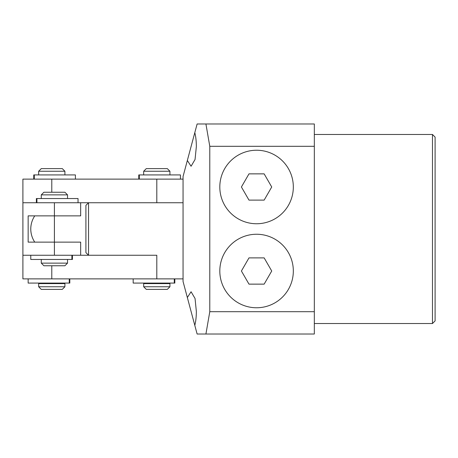 <?xml version="1.0" encoding="UTF-8"?>
<svg xmlns="http://www.w3.org/2000/svg" width="458" height="458" viewBox="0 0 458 458"><rect width="100%" height="100%" fill="white"/><g stroke="black" fill="none" stroke-linecap="round" stroke-linejoin="round"><path stroke-width="0.69" d="M432.472 134.48L435.1 137.108L435.1 320.892L432.472 323.52L432.472 134.48L314.325 134.48M191.072 311.44L194.805 325.363L187.345 297.517L191.072 291.752L195.051 298.496L196.35 311.44C196.327 316.844 195.812 321.482 194.805 325.363L197.123 334.019L205.917 334.019L209.787 311.692L209.787 146.308L314.325 146.308L314.325 334.019L205.917 334.019M187.345 160.483L194.805 132.637C195.812 136.518 196.327 141.156 196.35 146.56L195.051 159.504L191.072 166.248L187.345 160.483L183.057 176.49L183.057 281.51L187.345 297.517M194.805 132.637L197.123 123.981L314.325 123.981L314.325 146.308M314.325 311.692L209.787 311.692M205.917 123.981L209.787 146.308M88.537 255.255L85.909 252.627L85.909 205.373L88.537 202.745L88.537 255.255L141.047 255.255M41.277 194.868L43.905 192.246L64.91 192.246L67.532 194.868L41.277 194.868L41.277 198.543M67.532 263.132L64.91 265.755L43.905 265.755L41.277 263.132L67.532 263.132L67.532 259.457M22.9 202.745L22.9 255.255L54.405 255.255L54.405 242.127L28.15 242.127L28.15 215.873L54.405 215.873L54.405 202.745L22.9 202.745L22.9 179.118L183.057 179.118M54.405 202.745L156.802 202.745L156.802 179.118M80.66 202.745L80.66 215.873L54.405 215.873L54.405 242.127L80.66 242.127L80.66 255.255L54.405 255.255M38.655 286.76L64.91 286.76L64.91 283.611L38.655 283.611L38.655 286.76L41.277 289.387L62.282 289.387L64.91 286.76M38.655 171.24L41.277 168.613L62.282 168.613L64.91 171.24L38.655 171.24L38.655 174.916M183.057 278.882L22.9 278.882L22.9 255.255M156.802 278.882L156.802 255.255L80.66 255.255M143.675 286.76L169.929 286.76L169.929 283.611L143.675 283.611L143.675 286.76L146.297 289.387L167.302 289.387L169.929 286.76M143.675 171.24L146.297 168.613L167.302 168.613L169.929 171.24L143.675 171.24L143.675 174.916M219.811 186.99A36.755 36.755 0 0 0 256.566 223.75A36.755 36.755 0 0 0 293.326 186.99A36.755 36.755 0 0 0 256.566 150.235A36.755 36.755 0 0 0 219.811 186.99M264.146 173.863L248.986 173.863L241.412 186.99L248.986 200.117L264.146 200.117L271.726 186.99L264.146 173.863M219.811 271.01A36.755 36.755 0 0 0 256.566 307.765A36.755 36.755 0 0 0 293.326 271.01A36.755 36.755 0 0 0 256.566 234.25A36.755 36.755 0 0 0 219.811 271.01M264.146 257.883L248.986 257.883L241.412 271.01L248.986 284.137L264.146 284.137L271.726 271.01L264.146 257.883M69.811 278.882L69.811 283.084L28.15 283.084L28.15 278.882M72.433 259.457L72.433 255.255L72.433 259.457L30.778 259.457L30.778 255.255M174.83 278.882L174.83 283.084L133.169 283.084L133.169 278.882M138.768 179.118L138.768 174.916L180.429 174.916L180.429 179.118M36.377 202.745L36.377 198.543L78.037 198.543L78.037 202.745M33.749 179.118L33.749 174.916L75.41 174.916L75.41 179.118M51.783 179.118L51.783 192.246M51.783 278.882L51.783 265.755M69.261 278.882L69.261 283.084M71.889 255.255L71.889 259.457M174.28 278.882L174.28 283.084M139.318 179.118L139.318 174.916M36.921 202.745L36.921 198.543M34.298 179.118L34.298 174.916M432.472 323.52L314.325 323.52M67.532 194.868L67.532 198.543M41.277 259.457L41.277 263.132M34.756 215.873A23.627 23.627 0 0 0 34.756 242.127M88.537 202.745L183.057 202.745M41.277 283.611L41.277 283.084M64.91 174.916L64.91 171.24M62.282 283.611L62.282 283.084M146.297 283.611L146.297 283.084M169.929 174.916L169.929 171.24M167.302 283.611L167.302 283.084"/></g></svg>
